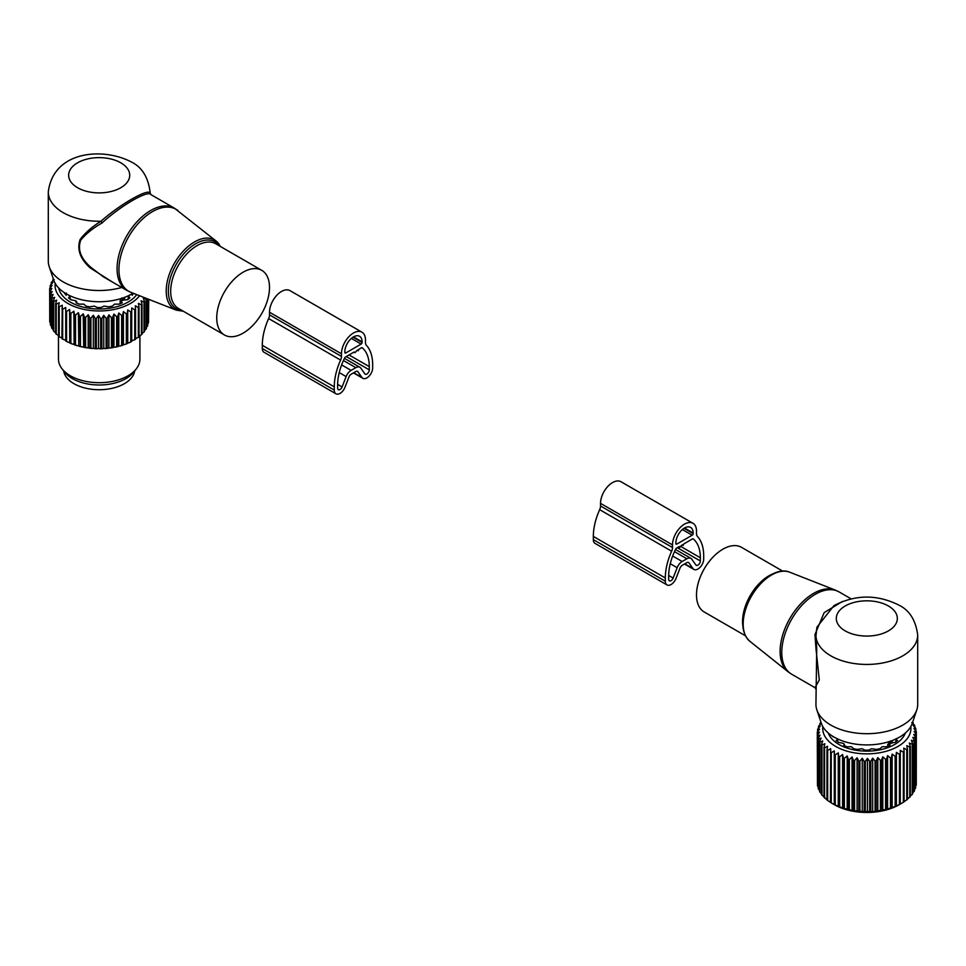 <?xml version="1.0" encoding="UTF-8"?>
<svg xmlns="http://www.w3.org/2000/svg" width="966" height="966" viewBox="0 0 966 966"><rect width="100%" height="100%" fill="white"/><g stroke="black" fill="none" stroke-linecap="round" stroke-linejoin="round"><path stroke-width="1.45" d="M745.39 635.749L704.226 611.985A37.312 21.542 -60 0 1 699.722 578.429A37.312 21.542 -60 0 1 741.538 547.348L782.714 571.123M815.932 635.447L816.729 648.584L815.932 704.311A50.884 29.378 -0 0 0 816.85 709.877L821.305 723.232A46.344 26.758 -0 0 0 834.044 737.082A46.344 26.758 -0 0 0 880.388 743.748A46.344 26.758 -0 0 0 912.315 723.232L916.782 709.877A50.884 29.378 -0 0 0 917.7 704.311L917.7 635.06C915.744 620.1 909.368 610.065 898.585 604.97C876.85 594.247 855.296 594.464 833.948 605.634L816.97 627.115L815.956 634.034L814.966 634.529L824.179 612.613L842.485 601.432M816.85 709.877A50.884 29.378 -0 0 0 830.832 725.092A50.884 29.378 -0 0 0 881.729 732.409A50.884 29.378 -0 0 0 916.782 709.877M816.729 648.584L815.992 648.862L819.289 679.992L815.014 687.695L791.601 674.183A47.491 27.422 -60 0 1 785.877 631.474A47.491 27.422 -60 0 1 839.092 591.917L835.119 590.009A47.346 27.338 -60 0 0 784.211 630.472A47.346 27.338 -60 0 0 787.954 671.696L791.601 674.183M815.992 648.862L814.966 634.529M903.331 752.164L900.276 750.365L900.276 804.098L903.331 802.299A49.532 28.594 -0 0 0 904.091 801.804L904.091 751.669A49.532 28.594 180 0 1 903.331 752.164L903.331 802.299M907.448 749.193A49.532 28.594 180 0 1 906.784 749.725L906.784 799.86A49.532 28.594 -0 0 0 907.448 799.329L907.448 749.193L906.784 745.667L909.767 747.092L909.767 797.228A49.532 28.594 -0 0 0 910.322 796.648L910.322 746.513A49.532 28.594 180 0 1 909.767 747.092M912.689 722.097L912.749 722.145A49.532 28.594 180 0 1 913.16 722.761L911.783 722.532L914.5 725.128A49.532 28.594 180 0 1 914.802 725.768L913.136 725.442L915.683 728.207A49.532 28.594 180 0 1 915.853 728.859L913.921 728.412L916.275 731.334A49.532 28.594 180 0 1 916.323 731.999L914.138 731.419L916.263 734.486A49.532 28.594 180 0 1 916.179 735.138L913.776 734.426L915.647 737.613A49.532 28.594 180 0 1 915.442 738.265L912.846 737.384L914.44 740.693A49.532 28.594 180 0 1 914.114 741.32L911.361 740.27L912.665 743.663A49.532 28.594 180 0 1 912.218 744.267L909.332 743.047L910.322 746.513M910.805 726.577A44.098 25.466 180 0 1 879.229 752.84A44.098 25.466 180 0 1 822.827 726.577M900.276 753.927A49.532 28.594 180 0 1 899.431 754.361L896.388 752.369L896.062 755.919A49.532 28.594 180 0 1 895.132 756.306L892.149 754.12L891.485 757.646A49.532 28.594 180 0 1 890.483 757.96L887.597 755.593L886.607 759.059A49.532 28.594 180 0 1 885.556 759.312L882.791 756.764L881.487 760.157A49.532 28.594 180 0 1 880.763 760.278A49.532 28.594 180 0 1 880.4 760.339L880.4 810.486A49.532 28.594 -0 0 0 880.763 810.426A49.532 28.594 -0 0 0 881.487 810.293L885.556 809.448A49.532 28.594 -0 0 0 886.607 809.194L890.483 808.095A49.532 28.594 -0 0 0 891.485 807.781L895.132 806.441A49.532 28.594 -0 0 0 896.062 806.055L899.431 804.509A49.532 28.594 180 0 0 900.276 804.062L899.201 804.726A45.8 26.444 -0 0 1 879.712 811.404A45.8 26.444 -0 0 1 834.431 804.726L831.231 802.879A49.532 28.594 -0 0 1 830.446 802.396L830.7 748.698L827.657 750.353A49.532 28.594 180 0 1 826.968 749.833L826.968 799.969A49.532 28.594 -0 0 0 827.657 800.5L830.7 802.444M906.784 749.725L903.753 748.119L904.091 751.669M899.431 754.361L899.431 804.509M916.263 782.206L916.323 731.999M915.647 785.926L916.179 785.273A49.532 28.594 -0 0 0 916.263 784.621L916.263 734.486M914.44 789.463L915.442 788.401A49.532 28.594 -0 0 0 915.647 787.749L915.647 737.613M912.665 792.808L914.114 791.456A49.532 28.594 -0 0 0 914.44 790.828L914.44 740.693M910.322 795.972L912.218 794.414A49.532 28.594 -0 0 0 912.665 793.798L912.665 743.663M906.784 799.413L909.767 797.228M903.753 801.865L906.784 799.86M912.218 744.267L912.218 794.414M914.114 741.32L914.114 791.456M915.442 738.265L915.442 788.401M916.179 735.138L916.179 785.273M915.853 728.859L915.853 730.815M914.802 725.768L914.802 727.229M913.16 722.761L913.16 723.836M821.003 722.327L820.388 722.882A49.532 28.594 180 0 0 820.001 723.498L820.001 724.669M826.968 749.833L827.56 746.307L824.553 747.769A49.532 28.594 180 0 1 823.974 747.201L824.892 743.711L821.969 744.991A49.532 28.594 180 0 1 821.498 744.388L822.73 740.982L819.929 742.069A49.532 28.594 180 0 1 819.579 741.441L821.1 738.121L818.456 739.038A49.532 28.594 180 0 1 818.226 738.386L820.025 735.174L817.574 735.923A49.532 28.594 180 0 1 817.465 735.271L819.53 732.168L817.284 732.783A49.532 28.594 180 0 1 817.296 732.119L819.603 729.161L817.598 729.632A49.532 28.594 180 0 1 817.743 728.98L820.243 726.178L818.504 726.529A49.532 28.594 180 0 1 818.77 725.889L821.45 723.244L820.001 723.498M880.4 760.339L877.792 757.622L876.198 760.918A49.532 28.594 180 0 1 875.075 761.039L872.672 758.153L870.789 761.353A49.532 28.594 180 0 1 869.654 761.389L867.468 758.37L865.343 761.425A49.532 28.594 180 0 1 864.196 761.401L862.252 758.238L859.897 761.16A49.532 28.594 180 0 1 858.774 761.063L857.096 757.791L854.548 760.544A49.532 28.594 180 0 1 853.449 760.375L852.06 757.006L849.343 759.602A49.532 28.594 180 0 1 848.281 759.361L847.206 755.907L844.344 758.334A49.532 28.594 180 0 1 843.342 758.02L842.593 754.518L839.635 756.752A49.532 28.594 180 0 1 838.681 756.378L838.259 752.84L835.24 754.881A49.532 28.594 180 0 1 834.37 754.446L834.286 750.884L831.231 752.743A49.532 28.594 180 0 1 830.446 752.26M905.347 733.025A39.352 22.725 180 0 1 877.889 750.22A39.352 22.725 180 0 1 828.285 733.025M881.487 760.157L881.487 810.293M882.791 756.764L882.791 810.498M885.556 759.312L885.556 809.448M886.607 759.059L886.607 809.194M887.597 755.593L887.597 809.327M890.483 757.96L890.483 808.095M891.485 757.646L891.485 807.781M892.149 754.12L892.149 807.854M895.132 756.306L895.132 806.441M896.062 755.919L896.062 806.055M896.388 752.369L896.388 806.115M872.672 758.153L872.672 811.899L875.075 811.174A49.532 28.594 -0 0 0 876.198 811.054L880.4 810.486M872.672 811.899L870.789 811.488A49.532 28.594 -0 0 1 869.654 811.525L865.343 811.561A49.532 28.594 -0 0 1 864.196 811.537L859.897 811.295A49.532 28.594 -0 0 1 858.774 811.198L854.548 810.691A49.532 28.594 -0 0 1 853.449 810.51L849.343 809.737A49.532 28.594 -0 0 1 848.281 809.496L844.344 808.47A49.532 28.594 -0 0 1 843.342 808.156L839.635 806.888A49.532 28.594 -0 0 1 838.681 806.513L835.24 805.016A49.532 28.594 -0 0 1 834.37 804.581L832.39 803.543M827.56 800.041L824.553 797.904A49.532 28.594 -0 0 1 823.974 797.336L823.974 747.201M824.892 797.457L821.969 795.127A49.532 28.594 -0 0 1 821.498 794.523L821.498 744.388M821.498 793.617L819.929 792.205A49.532 28.594 -0 0 1 819.579 791.577L819.579 741.441M819.579 790.309L818.456 789.174A49.532 28.594 -0 0 1 818.226 788.522L818.226 738.386M818.226 786.819L817.574 786.058A49.532 28.594 -0 0 1 817.465 785.406L817.465 735.271M817.465 783.16L817.284 732.783M818.504 726.529L818.504 728.11M817.598 729.632L817.598 731.733M817.574 735.923L817.574 786.058M818.456 739.038L818.456 789.174M819.929 742.069L819.929 792.205M821.969 744.991L821.969 795.127M824.553 747.769L824.553 797.904M827.657 750.353L827.657 800.5M831.231 752.743L831.231 802.879M834.286 750.884L834.286 804.63M834.37 754.446L834.37 804.581M835.24 754.881L835.24 805.016M838.259 752.84L838.259 806.574M838.681 756.378L838.681 806.513M839.635 756.752L839.635 806.888M842.593 754.518L842.593 808.252M843.342 758.02L843.342 808.156M844.344 758.334L844.344 808.47M847.206 755.907L847.206 809.653M848.281 759.361L848.281 809.496M849.343 759.602L849.343 809.737M852.06 757.006L852.06 810.74M853.449 760.375L853.449 810.51M854.548 760.544L854.548 810.691M857.096 757.791L857.096 811.525M858.774 761.063L858.774 811.198M859.897 761.16L859.897 811.295M862.252 758.238L862.252 811.971M864.196 761.401L864.196 811.537M865.343 761.425L865.343 811.561M867.468 758.37L867.468 812.104M869.654 761.389L869.654 811.525M870.789 761.353L870.789 811.488M875.075 761.039L875.075 811.174M876.198 760.918L876.198 811.054M877.792 757.622L877.792 811.355M833.634 736.841L832.692 736.623A36.575 21.119 180 0 1 832.318 736.032M837.268 741.465L837.401 738.64L837.268 739.884L836.109 740.487A36.575 21.119 180 0 0 838.44 742.335L843.596 743.446L844.296 744.641L843.741 745.402A36.575 21.119 180 0 0 846.953 746.754L851.444 746.742L853.642 748.722A36.575 21.119 180 0 0 857.41 749.423L861.962 748.71L864.824 750.099A36.575 21.119 180 0 0 868.796 750.099L871.67 748.71L876.21 749.423A36.575 21.119 180 0 0 877.104 749.278A36.575 21.119 180 0 0 879.99 748.722L882.175 746.742L886.667 746.754A36.575 21.119 180 0 0 889.879 745.402L889.336 744.641L889.336 745.655M844.393 745.704L844.393 744.363L844.296 745.655M889.239 745.704L889.336 744.641M890.519 743.168L895.192 742.335A36.575 21.119 180 0 0 897.523 740.487L896.363 739.884L896.363 741.465M896.219 738.64L896.363 739.884L896.219 738.64M899.998 736.841L900.928 736.623A36.575 21.119 180 0 0 901.314 736.032M887.742 746.332L887.742 744.46A2.379 1.377 -0 0 0 889.251 744.472M892.306 742.54A2.379 1.377 -0 0 0 892.342 742.335L892.065 741.055L892.21 741.888L890.785 740.825L887.742 744.46M696.498 533.679L696.498 531.058A16.965 9.793 120 0 0 692.984 523.294A16.965 9.793 120 0 0 679.907 527.834A16.965 9.793 120 0 0 672.505 544.909L672.505 547.529A6.786 3.912 120 0 1 671.636 551.212A49.242 28.437 120 0 0 665.308 577.97L665.308 581.194A8.139 4.697 120 0 0 666.999 584.925A8.139 4.697 120 0 0 676.055 578.32L680.076 567.96A3.393 1.956 120 0 1 682.153 565.376L686.85 562.659A3.393 1.956 120 0 1 688.553 562.49A3.393 1.956 120 0 1 688.927 562.852L692.948 568.563A8.139 4.697 120 0 0 693.866 569.409A8.139 4.697 120 0 0 700.133 567.223A8.139 4.697 120 0 0 703.695 559.036L703.695 555.812A49.242 28.437 120 0 0 697.367 536.359A6.786 3.912 120 0 1 696.498 533.679M692.984 523.294L621.017 481.744A16.965 9.793 120 0 0 607.952 486.284A16.965 9.793 120 0 0 600.538 503.358L672.505 544.909M666.999 584.925L595.032 543.375A8.139 4.697 120 0 1 593.341 539.644L593.341 536.432A49.242 28.437 120 0 1 599.669 509.662A6.786 3.912 120 0 0 600.538 505.979L600.538 503.358M693.141 533.546L693.141 533.003A12.208 7.052 120 0 0 690.605 527.412A12.208 7.052 120 0 0 681.199 530.684A12.208 7.052 120 0 0 675.862 542.964L675.862 543.52A1.352 0.785 120 0 0 676.828 544.075L692.175 535.212A1.352 0.785 120 0 0 693.141 533.546L684.037 528.293M693.25 538.883A1.352 0.785 120 0 0 692.513 538.895L683.783 543.943L683.059 545.464L682.346 544.764L679.702 547.396L678.989 546.708L676.49 548.145A1.352 0.785 120 0 0 675.753 548.978A44.496 25.696 120 0 0 668.665 576.038L668.665 579.25A3.393 1.956 120 0 0 669.378 580.808A3.393 1.956 120 0 0 673.145 578.054L677.166 567.706A8.139 4.697 120 0 1 682.153 561.5L686.85 558.783A8.139 4.697 120 0 1 690.932 558.384A8.139 4.697 120 0 1 691.837 559.229L695.858 564.941A3.393 1.956 120 0 0 696.245 565.291A3.393 1.956 120 0 0 698.853 564.385A3.393 1.956 120 0 0 700.338 560.968L700.338 557.756A44.496 25.696 120 0 0 693.25 538.883L693.117 538.799M678.748 546.853L679.702 547.396M682.105 544.909L683.059 545.464M266.278 274.694A37.312 21.542 120 0 0 261.774 270.359A37.312 21.542 120 0 0 227.3 287.421A37.312 21.542 120 0 0 219.958 330.65A37.312 21.542 120 0 0 224.462 334.997A37.312 21.542 120 0 0 258.936 317.935A37.312 21.542 120 0 0 266.278 274.694M150.068 191.884L150.044 192.91A50.884 29.378 0 0 0 150.068 191.884C148.112 176.911 141.748 166.889 130.953 161.793C103.181 147.23 53.396 150.539 48.3 191.884L48.3 261.134A50.884 29.378 0 0 0 49.218 266.701L53.685 280.043A46.344 26.758 0 0 0 66.412 293.893A46.344 26.758 0 0 0 133.103 293.205M49.218 266.701A50.884 29.378 0 0 0 63.201 281.903A50.884 29.378 0 0 0 121.764 287.457M178.046 210.648A47.346 27.338 120 0 0 133.525 229.292A47.346 27.338 120 0 0 123.032 285.803A47.346 27.338 120 0 0 130.881 292.336L176.319 310.158A40.029 23.112 -60 0 1 169.678 304.628A40.029 23.112 -60 0 1 178.553 256.847A40.029 23.112 -60 0 1 216.191 241.089L174.399 208.161A47.491 27.422 120 0 0 130.531 229.872A47.491 27.422 120 0 0 121.185 284.898A47.491 27.422 120 0 0 126.908 290.428L103.495 276.904L91.058 267.51C80.77 258.598 77.328 249.47 80.746 240.136C85.877 233.857 92.99 228.133 102.094 222.953C120.641 205.686 148.607 189.541 151.034 194.697L150.044 192.91C147.677 188.467 119.337 204.828 100.971 221.238C92.036 226.769 85.08 232.878 80.093 239.568C76.761 249.373 80.118 258.816 90.164 267.884L91.058 267.51M112.817 282.289L90.164 267.884M48.3 191.884A50.884 29.378 0 0 0 63.201 212.653A50.884 29.378 0 0 0 100.971 221.238L102.094 222.953M150.044 192.91L151.034 194.697M63.696 370.944A35.621 20.564 0 0 0 89.162 388.887A35.621 20.564 0 0 0 134.672 370.944M146.373 298.409L146.421 298.53A49.532 28.594 180 0 1 146.071 299.158L143.27 298.071L144.502 301.489A49.532 28.594 180 0 1 144.031 302.08L141.108 300.812L142.026 304.29A49.532 28.594 180 0 1 141.447 304.858L138.44 303.396L139.032 306.922A49.532 28.594 180 0 1 138.343 307.454L135.3 305.799L135.554 309.349A49.532 28.594 180 0 1 134.769 309.832L131.714 307.985L131.63 311.547A49.532 28.594 180 0 1 130.76 311.97L127.741 309.929L127.319 313.467A49.532 28.594 180 0 1 126.365 313.841L123.407 311.607L122.658 315.121A49.532 28.594 180 0 1 121.656 315.423L118.794 313.008L117.719 316.45A49.532 28.594 180 0 1 116.657 316.691L113.94 314.095L112.551 317.476A49.532 28.594 180 0 1 111.452 317.645L108.904 314.88L107.226 318.152A49.532 28.594 180 0 1 106.103 318.249L103.748 315.327L101.804 318.49A49.532 28.594 180 0 1 100.657 318.514L98.532 315.459L96.346 318.49A49.532 28.594 180 0 1 95.211 318.442L93.328 315.254L90.925 318.128A49.532 28.594 180 0 1 89.802 318.019L88.208 314.711L85.6 317.44A49.532 28.594 180 0 1 84.513 317.246L83.209 313.853L80.444 316.401A49.532 28.594 180 0 1 79.393 316.148L78.403 312.682L75.517 315.061A49.532 28.594 180 0 1 74.515 314.735L73.851 311.209L70.868 313.395A49.532 28.594 180 0 1 69.938 313.02L69.612 309.47L66.569 311.463A49.532 28.594 180 0 1 65.724 311.016L65.724 307.454L62.669 309.253L62.669 339.175A49.532 28.594 180 0 1 61.909 338.68L62.247 305.22L59.216 306.826A49.532 28.594 180 0 1 58.552 306.282L58.552 336.204A49.532 28.594 180 0 0 59.216 336.736L59.216 306.826M65.724 340.286L62.669 339.175M65.724 340.962L65.724 340.938A49.532 28.594 0 0 0 66.569 341.372L68.429 342.362A48.167 27.809 180 0 1 65.724 340.962L65.724 311.016M139.563 295.741A44.098 25.466 180 0 1 96.358 310.919A44.098 25.466 180 0 1 56.873 292.674A44.098 25.466 180 0 1 55.231 283.449M51.886 298.409A49.532 28.594 180 0 1 51.657 297.987A49.532 28.594 180 0 1 51.56 297.782L51.56 327.691A49.532 28.594 0 0 0 51.657 327.909A49.532 28.594 180 0 0 51.886 328.331L51.886 298.409L54.639 297.359L53.335 300.752L53.335 330.674A49.532 28.594 180 0 0 53.782 331.278L53.782 301.368A49.532 28.594 180 0 1 53.335 300.752M58.552 306.282L59.216 302.769L56.233 304.181A49.532 28.594 180 0 1 55.678 303.602L56.668 300.136L53.782 301.368M62.669 309.253A49.532 28.594 180 0 1 61.909 308.77M61.909 338.015L59.216 336.736M58.552 335.504L56.233 334.091A49.532 28.594 180 0 1 55.678 333.524L55.678 303.602M55.678 332.763L53.782 331.278M142.026 333.463L144.031 332.002L144.031 302.08M139.032 336.156L141.447 334.767L141.447 304.858M135.554 338.607L138.343 337.363L138.343 307.454M131.714 307.985L131.714 340.805L134.769 339.742L134.769 309.832M131.714 340.805L131.678 341.493A48.167 27.809 180 0 1 128.913 342.845L130.76 341.879L130.76 311.97M127.741 309.929L127.741 342.749L128.913 342.845M127.741 342.749L127.572 343.425A48.167 27.809 180 0 1 124.566 344.596L126.365 343.751L126.365 313.841M123.407 311.607L123.407 344.427L124.566 344.596M123.407 344.427L123.117 345.103A48.167 27.809 180 0 1 119.905 346.07L121.656 345.333L121.656 315.423M118.794 313.008L118.794 345.828L119.905 346.07M118.794 345.828L118.371 346.468A48.167 27.809 180 0 1 114.99 347.229L116.657 346.613L116.657 316.691M113.94 314.095L113.94 346.927L114.99 347.229M113.94 346.927L113.396 347.531A48.167 27.809 180 0 1 109.895 348.074L111.452 347.555L111.452 317.645M108.904 314.88L108.904 347.7L109.895 348.074M108.904 347.7L108.252 348.279A48.167 27.809 180 0 1 104.666 348.593L106.103 348.171L106.103 318.249M103.748 315.327L103.748 348.158L104.666 348.593M103.748 348.158L102.988 348.69A48.167 27.809 180 0 1 99.365 348.774L100.657 348.436L100.657 318.514M98.532 315.459L98.532 348.279L99.365 348.774M98.532 348.279L97.687 348.762A48.167 27.809 180 0 1 94.064 348.617L95.211 348.352L95.211 318.442M93.328 315.254L93.328 348.074L94.064 348.617M93.328 348.074L92.398 348.497A48.167 27.809 180 0 1 88.824 348.122L89.802 347.929L89.802 318.019M88.208 314.711L88.208 347.543L88.824 348.122M88.208 347.543L87.194 347.893A48.167 27.809 180 0 1 83.716 347.301L84.513 347.168L84.513 317.246M83.209 313.853L83.716 347.301M83.209 346.673L82.134 346.975A48.167 27.809 180 0 1 78.789 346.154L79.393 316.148M78.403 312.682L78.789 346.154M78.403 345.502L77.28 345.731A48.167 27.809 180 0 1 74.116 344.705L74.515 314.735M73.851 311.209L74.116 344.705M73.851 344.041L72.692 344.186A48.167 27.809 180 0 1 69.733 342.966L69.938 342.93A49.532 28.594 180 0 0 70.868 343.316L70.868 313.395M69.612 309.47L69.733 342.966M69.612 342.29L68.429 342.362M66.569 311.463L66.569 341.372M69.938 313.02L69.938 342.93M72.692 344.186L70.868 343.316M75.517 315.061L75.517 344.971A49.532 28.594 180 0 1 74.515 344.645M77.28 345.731L75.517 344.971M80.444 316.401L80.444 346.323A49.532 28.594 180 0 1 79.393 346.07M82.134 346.975L80.444 346.323M85.6 317.44L85.6 347.349A49.532 28.594 180 0 1 84.513 347.168M87.194 347.893L85.6 347.349M90.925 318.128L90.925 348.05A49.532 28.594 180 0 1 89.802 347.929M92.398 348.497L90.925 348.05M96.346 318.49L96.346 348.4A49.532 28.594 180 0 1 95.211 348.352M97.687 348.762L96.346 348.4M101.804 318.49L101.804 348.412A49.532 28.594 180 0 1 100.657 348.436M102.988 348.69L101.804 348.412M107.226 318.152L107.226 348.074A49.532 28.594 180 0 1 106.103 348.171M108.252 348.279L107.226 348.074M112.551 317.476L112.551 347.386A49.532 28.594 180 0 1 111.452 347.555M113.396 347.531L112.551 347.386M117.719 316.45L117.719 346.371A49.532 28.594 180 0 1 116.657 346.613M118.371 346.468L117.719 346.371M122.658 315.121L122.658 345.031A49.532 28.594 180 0 1 121.656 345.333M127.319 313.467L127.319 343.389A49.532 28.594 180 0 1 126.365 343.751M131.63 311.547L131.63 341.457A49.532 28.594 180 0 1 130.76 341.879M135.554 309.349L135.554 339.271A49.532 28.594 180 0 1 134.769 339.742M139.032 306.922L139.032 336.844A49.532 28.594 180 0 1 138.343 337.363M142.026 304.29L142.026 334.212A49.532 28.594 180 0 1 141.447 334.767M144.502 301.489L144.502 331.398A49.532 28.594 180 0 1 144.031 332.002M144.369 330.614L146.071 329.08L146.071 299.158M146.421 298.53L146.421 328.452A49.532 28.594 180 0 1 146.071 329.08M145.926 327.691L147.544 326.037L147.544 298.868M147.774 298.965L147.774 325.397A49.532 28.594 180 0 1 147.544 326.037M147.774 323.695L148.426 322.934L148.426 299.219M148.535 299.267L148.535 322.282A49.532 28.594 180 0 1 148.426 322.934M148.535 320.024L148.716 299.339M53.384 279.126L53.251 279.234A49.532 28.594 180 0 0 52.84 279.85L52.84 280.925M51.56 297.782L53.154 294.473L50.558 295.354A49.532 28.594 180 0 1 50.353 294.702L52.224 291.515L49.821 292.239A49.532 28.594 180 0 1 49.737 291.575L51.862 288.508L49.677 289.088A49.532 28.594 180 0 1 49.725 288.423L52.079 285.501L50.147 285.948A49.532 28.594 180 0 1 50.317 285.296L52.864 282.531L51.198 282.857A49.532 28.594 180 0 1 51.5 282.217L54.217 279.621L52.84 279.85M136.713 294.63A40.705 23.498 180 0 1 96.89 308.975A40.705 23.498 180 0 1 60.121 292.118A40.705 23.498 180 0 1 58.709 288.001M53.565 329.889L51.886 328.331M56.233 304.181L56.233 334.091M50.558 295.354L50.558 325.276L52.14 326.943M50.353 294.702L50.353 324.624A49.532 28.594 0 0 0 50.558 325.276M49.821 292.239L50.353 322.801M49.737 291.575L49.737 321.497A49.532 28.594 0 0 0 49.821 322.149M49.677 289.088L49.737 319.082M50.147 285.948L50.147 287.904M51.198 282.857L51.198 284.33M139.901 335.878L139.901 359.183A40.705 23.498 180 0 1 136.351 368.783A40.705 23.498 180 0 1 99.184 382.693A40.705 23.498 180 0 1 62.029 368.783A40.705 23.498 180 0 1 60.121 365.8A40.705 23.498 180 0 1 58.479 359.183L58.479 335.492M62.029 368.783L64.529 372.007A37.964 21.916 0 0 0 99.184 384.987A37.964 21.916 0 0 0 133.851 372.007L136.351 368.783M128.599 296.019L128.732 297.274L129.299 295.318M130.519 294.69L133.308 294.014A36.575 21.119 180 0 0 133.67 293.435M131.907 293.133L132.318 295.342M66.473 293.133L66.05 295.342M67.849 294.69L65.072 294.014A36.575 21.119 180 0 1 64.179 292.505M69.781 296.019L69.637 297.274L69.069 295.318M69.637 298.844L69.637 297.274L68.477 297.878A36.575 21.119 180 0 0 70.808 299.726L75.964 300.837L76.121 302.793A36.575 21.119 180 0 0 79.333 304.145L83.825 304.133L86.01 306.113A36.575 21.119 180 0 0 89.79 306.814L94.33 306.101L97.204 307.49A36.575 21.119 180 0 0 101.176 307.49L104.038 306.101L108.59 306.814A36.575 21.119 180 0 0 112.358 306.113L114.556 304.133L119.047 304.145A36.575 21.119 180 0 0 122.259 302.793L121.704 302.032L121.704 303.046M76.761 303.095L76.761 301.754L76.664 303.046M121.607 303.095L121.704 302.032M124.01 300.088L127.56 299.726A36.575 21.119 180 0 0 129.891 297.878L128.732 297.274L128.732 298.844M120.122 303.722L120.122 300.776A2.379 1.377 0 0 0 122.573 300.45L124.01 299.629A2.379 1.377 -0 0 0 124.711 298.651A2.379 1.377 -0 0 0 124.578 298.204L124.711 299.931M121.728 297.987L120.122 300.776M361.912 377.44L357.891 371.729A3.393 1.956 -60 0 0 357.517 371.379A3.393 1.956 -60 0 0 355.814 371.536L351.105 374.265A3.393 1.956 -60 0 0 349.028 376.849L345.019 387.197A8.139 4.697 -60 0 1 335.963 393.802A8.139 4.697 -60 0 1 334.272 390.071L334.272 386.859A49.242 28.437 -60 0 1 340.6 360.089A6.786 3.912 -60 0 0 341.469 356.406L341.469 353.785A16.965 9.793 -60 0 1 348.871 336.711A16.965 9.793 -60 0 1 361.948 332.171A16.965 9.793 -60 0 1 365.462 339.935L365.462 342.556A6.786 3.912 -60 0 0 366.331 345.236A49.242 28.437 -60 0 1 372.659 364.689L372.659 367.913A8.139 4.697 -60 0 1 369.097 376.112A8.139 4.697 -60 0 1 362.83 378.286A8.139 4.697 -60 0 1 361.912 377.44L353.749 372.731M341.469 356.406L269.502 314.856L269.502 312.235A16.965 9.793 -60 0 1 276.904 295.173A16.965 9.793 -60 0 1 289.981 290.621L361.948 332.171M335.963 393.802L263.996 352.252A8.139 4.697 -60 0 1 262.305 348.521L262.305 345.309A49.242 28.437 -60 0 1 268.633 318.551A6.786 3.912 -60 0 0 269.502 314.856M361.139 344.089L345.792 352.952A1.352 0.785 -60 0 1 344.826 352.397L344.826 351.853A12.208 7.052 -60 0 1 350.163 339.561A12.208 7.052 -60 0 1 359.569 336.289A12.208 7.052 -60 0 1 362.093 341.879L362.093 342.435A1.352 0.785 -60 0 1 361.139 344.089L351.334 338.426M358.265 350.743L358.978 349.221L361.465 347.784A1.352 0.785 -60 0 1 362.214 347.76A44.496 25.696 -60 0 1 369.29 366.633L369.29 369.857A3.393 1.956 -60 0 1 367.817 373.262A3.393 1.956 -60 0 1 365.196 374.18A3.393 1.956 -60 0 1 364.822 373.818L360.801 368.106A8.139 4.697 -60 0 0 359.883 367.261A8.139 4.697 -60 0 0 355.814 367.66L351.105 370.376A8.139 4.697 -60 0 0 346.118 376.583L342.109 386.931A3.393 1.956 -60 0 1 338.329 389.684A3.393 1.956 -60 0 1 337.629 388.139L337.629 384.915A44.496 25.696 -60 0 1 344.717 357.867A1.352 0.785 -60 0 1 345.454 357.022L354.184 351.986L354.908 352.675L357.541 350.054L358.265 350.743L357.299 350.187M354.908 352.675L353.942 352.131M749.809 641.255C741.852 633.72 740.632 621.923 746.163 605.863C753.927 583.814 776.024 566.112 789.681 572.186A40.029 23.112 120 0 0 746.646 606.394A40.029 23.112 120 0 0 749.809 641.255L787.954 671.696M742.818 625.642A37.312 21.542 -60 0 1 745.788 605.018A37.312 21.542 -60 0 1 772.655 573.949M888.406 605.984A30.538 17.63 -0 0 0 845.226 605.984A30.538 17.63 -0 0 0 845.226 630.907A30.538 17.63 -0 0 0 888.406 630.907A30.538 17.63 -0 0 0 888.406 605.984M815.956 634.034A50.884 29.378 -0 0 0 815.932 635.06A50.884 29.378 -0 0 0 830.832 655.842A50.884 29.378 -0 0 0 886.281 662.205A50.884 29.378 -0 0 0 917.7 635.06M889.348 741.659A3.055 1.763 60 0 1 890.205 744.134M890.918 741.019A3.055 1.763 60 0 1 891.642 743.301M892.342 742.54L892.342 742.335A2.379 1.377 -0 0 0 892.21 741.888M600.538 505.979L672.505 547.529M599.669 509.662L671.636 551.212M593.341 536.432L665.308 577.97M593.341 539.644L665.308 581.194M688.058 562.345L688.927 562.852M684.797 563.854L692.948 568.563M684.508 528.016L693.141 533.003M682.37 529.549L692.175 535.212M675.862 543.52L676.828 544.075M680.281 546.176L700.338 557.756M677.311 547.674L700.338 560.968M674.485 551.634L686.85 558.783M672.662 556.018L682.153 561.5M670.259 563.721L677.166 567.706M668.677 575.47L673.145 578.054M220.61 246.596L216.191 241.089A40.029 23.112 -60 0 1 219.354 244.603M219.451 245.919A38.676 22.339 120 0 0 182.357 255.435A38.676 22.339 120 0 0 171.694 304.302A38.676 22.339 120 0 0 182.139 310.557M261.774 270.359L215.72 243.77A37.312 21.542 120 0 0 181.246 260.832A37.312 21.542 120 0 0 173.904 304.061A37.312 21.542 120 0 0 178.396 308.408L224.462 334.997M77.594 187.73A30.538 17.63 0 0 0 120.774 187.73A30.538 17.63 0 0 0 120.774 162.795A30.538 17.63 0 0 0 77.594 162.795A30.538 17.63 0 0 0 77.594 187.73M132.873 293.35L132.873 294.111M65.495 294.111L65.495 293.35M70.071 298.518A32.904 18.994 0 0 0 71.315 299.75M127.065 299.75A32.904 18.994 0 0 0 128.297 298.518M121.921 298.289A3.055 1.763 60 0 1 122.573 300.45M123.515 297.745A3.055 1.763 60 0 1 124.01 299.629M341.469 353.785L269.502 312.235M357.891 371.729L357.022 371.222M334.272 390.071L262.305 348.521M334.272 386.859L262.305 345.309M340.6 360.089L268.633 318.551M345.792 352.952L344.826 352.397M362.093 342.435L353.001 337.17M362.093 341.879L353.459 336.892M342.109 386.931L337.629 384.347M346.118 376.583L339.223 372.598M351.105 370.376L341.626 364.906M355.814 367.66L343.449 360.523M369.29 369.857L346.263 356.563M369.29 366.633L349.052 354.945M789.681 572.186L835.119 590.009M851.058 598.823L839.092 591.917M815.932 636.256L816.898 627.405M815.932 689.253L815.014 687.695M837.703 741.803L837.703 739.268M895.929 741.803L895.929 739.268M684.52 564.011L693.866 569.409M675.512 549.473L690.932 558.384M130.881 292.336L126.908 290.428M176.319 310.158L183.286 311.221M150.068 193.091L150.962 194.637L174.399 208.161M70.071 299.194L70.071 296.659M128.297 299.194L128.297 296.659M362.83 378.286L353.471 372.888M359.883 367.261L344.464 358.362"/></g></svg>
